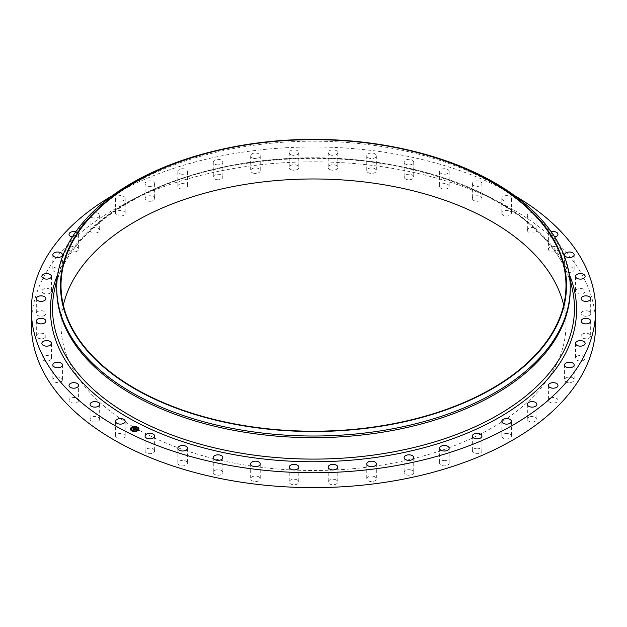 <?xml version="1.0" encoding="UTF-8"?>
<svg xmlns="http://www.w3.org/2000/svg" width="627" height="627" viewBox="0 0 627 627"><rect width="100%" height="100%" fill="white"/><g stroke="black" fill="none" stroke-linecap="round" stroke-linejoin="round"><path stroke-width="0.47" stroke-dasharray="3.13 2.35" d="M124.992 435.452A4.789 2.767 180 0 1 125.188 436.227A4.789 2.767 180 0 1 121.082 438.963A4.789 2.767 180 0 1 115.807 437.003A4.789 2.767 180 0 1 115.611 436.227A4.789 2.767 180 0 1 119.718 433.492A4.789 2.767 180 0 1 124.992 435.452M31.35 324.739A282.15 162.895 180 0 1 234.067 168.428A282.15 162.895 180 0 1 595.65 324.739M112.452 195.577A282.15 162.895 180 0 1 234.067 153.56A282.15 162.895 180 0 1 514.548 195.577M56.743 289.431A256.757 148.238 180 0 1 58.852 270.456A256.757 148.238 180 0 1 241.215 147.188A256.757 148.238 180 0 1 568.148 270.456A256.757 148.238 180 0 1 570.256 289.431M213.783 151.178A256.757 148.238 180 0 1 241.215 145.542A256.757 148.238 180 0 1 413.217 151.178M563.673 305.09A252.485 145.77 180 0 1 565.985 324.739A252.485 145.77 180 0 1 384.586 464.615A252.485 145.77 180 0 1 61.015 324.739A252.485 145.77 180 0 1 63.327 305.09M99.622 418.836A4.789 2.767 180 0 1 99.669 419.228A4.789 2.767 180 0 1 95.226 421.979A4.789 2.767 180 0 1 90.147 419.62A4.789 2.767 180 0 1 90.092 419.228A4.789 2.767 180 0 1 94.544 416.469A4.789 2.767 180 0 1 99.622 418.836M78.602 400.3A4.789 2.767 180 0 1 73.814 403.067A4.789 2.767 180 0 1 69.033 400.3L69.033 400.3A4.789 2.767 180 0 1 73.821 397.534A4.789 2.767 180 0 1 78.602 400.3L78.602 385.433M62.371 380.228A4.789 2.767 180 0 1 57.292 382.595A4.789 2.767 180 0 1 52.84 379.837A4.789 2.767 180 0 1 52.895 379.445A4.789 2.767 180 0 1 57.974 377.078A4.789 2.767 180 0 1 62.418 379.837A4.789 2.767 180 0 1 62.371 380.228M51.249 359.036A4.789 2.767 180 0 1 45.975 360.987A4.789 2.767 180 0 1 41.868 358.252A4.789 2.767 180 0 1 42.064 357.476A4.789 2.767 180 0 1 47.338 355.517A4.789 2.767 180 0 1 51.445 358.252A4.789 2.767 180 0 1 51.249 359.036M45.465 337.138A4.789 2.767 180 0 1 40.089 338.69A4.789 2.767 180 0 1 36.319 335.986A4.789 2.767 180 0 1 36.75 334.842A4.789 2.767 180 0 1 42.127 333.29A4.789 2.767 180 0 1 45.896 335.986A4.789 2.767 180 0 1 45.465 337.138M45.136 314.989A4.789 2.767 180 0 1 39.76 316.141A4.789 2.767 180 0 1 36.319 313.492A4.789 2.767 180 0 1 37.079 311.995A4.789 2.767 180 0 1 42.456 310.843A4.789 2.767 180 0 1 45.896 313.492A4.789 2.767 180 0 1 45.136 314.989M50.27 293.036A4.789 2.767 180 0 1 44.979 293.812A4.789 2.767 180 0 1 41.868 291.226A4.789 2.767 180 0 1 43.036 289.415A4.789 2.767 180 0 1 48.326 288.639A4.789 2.767 180 0 1 51.445 291.226A4.789 2.767 180 0 1 50.27 293.036M60.764 271.734A4.789 2.767 180 0 1 55.638 272.157A4.789 2.767 180 0 1 52.84 269.641A4.789 2.767 180 0 1 54.494 267.549A4.789 2.767 180 0 1 59.62 267.126A4.789 2.767 180 0 1 62.418 269.641A4.789 2.767 180 0 1 60.764 271.734M76.408 251.505A4.789 2.767 180 0 1 71.525 251.607A4.789 2.767 180 0 1 69.033 249.178A4.789 2.767 180 0 1 71.227 246.85A4.789 2.767 180 0 1 76.11 246.756A4.789 2.767 180 0 1 78.602 249.178A4.789 2.767 180 0 1 76.408 251.505M96.871 232.766A4.789 2.767 180 0 1 90.092 230.258A4.789 2.767 180 0 1 92.898 227.742A4.789 2.767 180 0 1 99.669 230.258A4.789 2.767 180 0 1 96.871 232.766M121.748 215.907A4.789 2.767 180 0 1 115.611 213.251A4.789 2.767 180 0 1 119.052 210.601A4.789 2.767 180 0 1 125.188 213.251A4.789 2.767 180 0 1 121.748 215.907M150.527 201.259A4.789 2.767 180 0 1 145.056 198.524A4.789 2.767 180 0 1 149.163 195.789A4.789 2.767 180 0 1 154.634 198.524A4.789 2.767 180 0 1 150.527 201.259M182.622 189.127A4.789 2.767 180 0 1 177.833 186.36A4.789 2.767 180 0 1 182.622 183.593A4.789 2.767 180 0 1 187.41 186.36A4.789 2.767 180 0 1 182.622 189.127M217.381 179.753A4.789 2.767 180 0 1 213.274 177.018A4.789 2.767 180 0 1 218.745 174.282A4.789 2.767 180 0 1 222.851 177.018A4.789 2.767 180 0 1 217.381 179.753M254.1 173.326A4.789 2.767 180 0 1 250.667 170.677A4.789 2.767 180 0 1 256.804 168.028A4.789 2.767 180 0 1 260.236 170.677A4.789 2.767 180 0 1 254.1 173.326M292.025 169.988A4.789 2.767 180 0 1 289.227 167.48A4.789 2.767 180 0 1 296.007 164.964A4.789 2.767 180 0 1 298.805 167.48A4.789 2.767 180 0 1 292.025 169.988M330.39 169.799A4.789 2.767 180 0 1 328.195 167.48A4.789 2.767 180 0 1 330.688 165.05A4.789 2.767 180 0 1 335.57 165.152A4.789 2.767 180 0 1 337.773 167.48A4.789 2.767 180 0 1 335.273 169.901A4.789 2.767 180 0 1 330.39 169.799M368.41 172.77A4.789 2.767 180 0 1 366.764 170.677A4.789 2.767 180 0 1 369.562 168.161A4.789 2.767 180 0 1 374.687 168.592A4.789 2.767 180 0 1 376.333 170.677A4.789 2.767 180 0 1 373.535 173.193A4.789 2.767 180 0 1 368.41 172.77M405.316 178.828A4.789 2.767 180 0 1 404.149 177.018A4.789 2.767 180 0 1 407.26 174.424A4.789 2.767 180 0 1 412.55 175.207A4.789 2.767 180 0 1 413.726 177.018A4.789 2.767 180 0 1 410.607 179.604A4.789 2.767 180 0 1 405.316 178.828M440.35 187.857A4.789 2.767 180 0 1 439.59 186.36A4.789 2.767 180 0 1 443.03 183.711A4.789 2.767 180 0 1 448.407 184.863A4.789 2.767 180 0 1 449.167 186.36A4.789 2.767 180 0 1 445.726 189.009A4.789 2.767 180 0 1 440.35 187.857M472.797 199.668A4.789 2.767 180 0 1 472.366 198.524A4.789 2.767 180 0 1 476.136 195.82A4.789 2.767 180 0 1 481.512 197.372A4.789 2.767 180 0 1 481.944 198.524A4.789 2.767 180 0 1 478.174 201.22A4.789 2.767 180 0 1 472.797 199.668M502.008 214.034A4.789 2.767 180 0 1 501.812 213.251A4.789 2.767 180 0 1 505.918 210.515A4.789 2.767 180 0 1 511.193 212.475A4.789 2.767 180 0 1 511.389 213.251A4.789 2.767 180 0 1 507.282 215.994A4.789 2.767 180 0 1 502.008 214.034M527.378 230.65A4.789 2.767 180 0 1 527.331 230.258A4.789 2.767 180 0 1 531.774 227.499A4.789 2.767 180 0 1 536.853 229.858A4.789 2.767 180 0 1 536.908 230.258A4.789 2.767 180 0 1 532.456 233.009A4.789 2.767 180 0 1 527.378 230.65M548.398 249.178A4.789 2.767 180 0 1 553.186 246.411A4.789 2.767 180 0 1 557.967 249.178L557.967 249.178A4.789 2.767 180 0 1 553.179 251.944A4.789 2.767 180 0 1 548.398 249.178L548.398 234.31A4.789 2.767 180 0 1 551.235 231.786M564.629 269.249A4.789 2.767 180 0 1 569.708 266.883A4.789 2.767 180 0 1 574.16 269.641A4.789 2.767 180 0 1 574.105 270.033A4.789 2.767 180 0 1 569.026 272.4A4.789 2.767 180 0 1 564.582 269.641A4.789 2.767 180 0 1 564.629 269.249M575.751 290.45A4.789 2.767 180 0 1 581.025 288.491A4.789 2.767 180 0 1 585.132 291.226A4.789 2.767 180 0 1 584.936 292.002A4.789 2.767 180 0 1 579.661 293.961A4.789 2.767 180 0 1 575.555 291.226A4.789 2.767 180 0 1 575.751 290.45M581.535 312.34A4.789 2.767 180 0 1 586.911 310.788A4.789 2.767 180 0 1 590.681 313.492A4.789 2.767 180 0 1 590.25 314.644A4.789 2.767 180 0 1 584.873 316.196A4.789 2.767 180 0 1 581.104 313.492A4.789 2.767 180 0 1 581.535 312.34M581.864 334.497A4.789 2.767 180 0 1 587.24 333.337A4.789 2.767 180 0 1 590.681 335.986A4.789 2.767 180 0 1 589.921 337.483A4.789 2.767 180 0 1 584.544 338.643A4.789 2.767 180 0 1 581.104 335.986A4.789 2.767 180 0 1 581.864 334.497M576.73 356.442A4.789 2.767 180 0 1 582.021 355.666A4.789 2.767 180 0 1 585.132 358.252A4.789 2.767 180 0 1 583.964 360.063A4.789 2.767 180 0 1 578.674 360.846A4.789 2.767 180 0 1 575.555 358.252A4.789 2.767 180 0 1 576.73 356.442M566.236 377.752A4.789 2.767 180 0 1 571.362 377.321A4.789 2.767 180 0 1 574.16 379.837A4.789 2.767 180 0 1 572.506 381.929A4.789 2.767 180 0 1 567.38 382.352A4.789 2.767 180 0 1 564.582 379.837A4.789 2.767 180 0 1 566.236 377.752M550.592 397.973A4.789 2.767 180 0 1 555.475 397.879A4.789 2.767 180 0 1 557.967 400.3A4.789 2.767 180 0 1 555.773 402.628A4.789 2.767 180 0 1 550.89 402.73A4.789 2.767 180 0 1 548.398 400.3A4.789 2.767 180 0 1 550.592 397.973M530.128 416.712A4.789 2.767 180 0 1 536.908 419.228A4.789 2.767 180 0 1 534.102 421.744A4.789 2.767 180 0 1 527.331 419.228A4.789 2.767 180 0 1 530.128 416.712M505.252 433.57A4.789 2.767 180 0 1 511.389 436.227A4.789 2.767 180 0 1 507.948 438.876A4.789 2.767 180 0 1 501.812 436.227A4.789 2.767 180 0 1 505.252 433.57M476.473 448.219A4.789 2.767 180 0 1 481.944 450.954A4.789 2.767 180 0 1 477.837 453.697A4.789 2.767 180 0 1 472.366 450.954A4.789 2.767 180 0 1 476.473 448.219M444.378 460.359A4.789 2.767 180 0 1 449.167 463.118A4.789 2.767 180 0 1 444.378 465.885A4.789 2.767 180 0 1 439.59 463.118A4.789 2.767 180 0 1 444.378 460.359M409.619 469.725A4.789 2.767 180 0 1 413.726 472.468A4.789 2.767 180 0 1 408.255 475.203A4.789 2.767 180 0 1 404.149 472.468A4.789 2.767 180 0 1 409.619 469.725M372.9 476.152A4.789 2.767 180 0 1 376.333 478.801A4.789 2.767 180 0 1 370.196 481.458A4.789 2.767 180 0 1 366.764 478.801A4.789 2.767 180 0 1 372.9 476.152M334.975 479.49A4.789 2.767 180 0 1 337.773 482.006A4.789 2.767 180 0 1 330.993 484.514A4.789 2.767 180 0 1 328.195 482.006A4.789 2.767 180 0 1 334.975 479.49M296.61 479.679A4.789 2.767 180 0 1 298.805 482.006A4.789 2.767 180 0 1 296.312 484.428A4.789 2.767 180 0 1 291.43 484.326A4.789 2.767 180 0 1 289.227 482.006A4.789 2.767 180 0 1 291.727 479.577A4.789 2.767 180 0 1 296.61 479.679M258.59 476.716A4.789 2.767 180 0 1 260.236 478.801A4.789 2.767 180 0 1 257.438 481.317A4.789 2.767 180 0 1 252.313 480.893A4.789 2.767 180 0 1 250.667 478.801A4.789 2.767 180 0 1 253.465 476.285A4.789 2.767 180 0 1 258.59 476.716M221.684 470.658A4.789 2.767 180 0 1 222.851 472.468A4.789 2.767 180 0 1 219.74 475.054A4.789 2.767 180 0 1 214.45 474.271A4.789 2.767 180 0 1 213.274 472.468A4.789 2.767 180 0 1 216.393 469.874A4.789 2.767 180 0 1 221.684 470.658M186.65 461.629A4.789 2.767 180 0 1 187.41 463.118A4.789 2.767 180 0 1 183.97 465.775A4.789 2.767 180 0 1 178.593 464.615A4.789 2.767 180 0 1 177.833 463.118A4.789 2.767 180 0 1 181.274 460.469A4.789 2.767 180 0 1 186.65 461.629M154.203 449.81A4.789 2.767 180 0 1 154.634 450.954A4.789 2.767 180 0 1 150.864 453.658A4.789 2.767 180 0 1 145.488 452.106A4.789 2.767 180 0 1 145.056 450.954A4.789 2.767 180 0 1 148.826 448.258A4.789 2.767 180 0 1 154.203 449.81M536.594 214.403A4.789 2.767 180 0 1 536.853 214.99A4.789 2.767 180 0 1 536.908 215.382A4.789 2.767 180 0 1 532.456 218.141A4.789 2.767 180 0 1 527.378 215.774A4.789 2.767 180 0 1 527.331 215.382A4.789 2.767 180 0 1 530.528 212.78A4.789 2.767 180 0 1 535.85 213.65M554.683 236.935A4.789 2.767 180 0 1 548.398 234.31L548.398 234.31M75.765 231.786A4.789 2.767 180 0 1 78.602 234.31A4.789 2.767 180 0 1 76.408 236.638A4.789 2.767 180 0 1 72.317 236.935M91.15 213.65A4.789 2.767 180 0 1 92.898 212.867A4.789 2.767 180 0 1 99.669 215.382A4.789 2.767 180 0 1 96.871 217.898A4.789 2.767 180 0 1 90.092 215.382A4.789 2.767 180 0 1 90.406 214.403M121.748 201.04A4.789 2.767 180 0 1 115.611 198.383A4.789 2.767 180 0 1 119.052 195.734A4.789 2.767 180 0 1 125.188 198.383A4.789 2.767 180 0 1 121.748 201.04M150.527 186.391A4.789 2.767 180 0 1 145.056 183.656A4.789 2.767 180 0 1 149.163 180.913A4.789 2.767 180 0 1 154.634 183.656A4.789 2.767 180 0 1 150.527 186.391M182.622 174.259A4.789 2.767 180 0 1 177.833 171.492A4.789 2.767 180 0 1 182.622 168.726A4.789 2.767 180 0 1 187.41 171.492A4.789 2.767 180 0 1 182.622 174.259M217.381 164.885A4.789 2.767 180 0 1 213.274 162.142A4.789 2.767 180 0 1 218.745 159.407A4.789 2.767 180 0 1 222.851 162.142A4.789 2.767 180 0 1 217.381 164.885M254.1 158.459A4.789 2.767 180 0 1 250.667 155.809A4.789 2.767 180 0 1 256.804 153.153A4.789 2.767 180 0 1 260.236 155.809A4.789 2.767 180 0 1 254.1 158.459M292.025 155.12A4.789 2.767 180 0 1 289.227 152.604A4.789 2.767 180 0 1 296.007 150.096A4.789 2.767 180 0 1 298.805 152.604A4.789 2.767 180 0 1 292.025 155.12M330.39 154.932A4.789 2.767 180 0 1 328.195 152.604A4.789 2.767 180 0 1 330.688 150.182A4.789 2.767 180 0 1 335.57 150.284A4.789 2.767 180 0 1 337.773 152.604A4.789 2.767 180 0 1 335.273 155.034A4.789 2.767 180 0 1 330.39 154.932M368.41 157.894A4.789 2.767 180 0 1 366.764 155.809A4.789 2.767 180 0 1 369.562 153.294A4.789 2.767 180 0 1 374.687 153.717A4.789 2.767 180 0 1 376.333 155.809A4.789 2.767 180 0 1 373.535 158.325A4.789 2.767 180 0 1 368.41 157.894M405.316 163.953A4.789 2.767 180 0 1 404.149 162.142A4.789 2.767 180 0 1 407.26 159.556A4.789 2.767 180 0 1 412.55 160.34A4.789 2.767 180 0 1 413.726 162.142A4.789 2.767 180 0 1 410.607 164.736A4.789 2.767 180 0 1 405.316 163.953M440.35 172.981A4.789 2.767 180 0 1 439.59 171.492A4.789 2.767 180 0 1 443.03 168.835A4.789 2.767 180 0 1 448.407 169.995A4.789 2.767 180 0 1 449.167 171.492A4.789 2.767 180 0 1 445.726 174.141A4.789 2.767 180 0 1 440.35 172.981M472.797 184.8A4.789 2.767 180 0 1 472.366 183.656A4.789 2.767 180 0 1 476.136 180.952A4.789 2.767 180 0 1 481.512 182.504A4.789 2.767 180 0 1 481.944 183.656A4.789 2.767 180 0 1 478.174 186.352A4.789 2.767 180 0 1 472.797 184.8M502.008 199.159A4.789 2.767 180 0 1 501.812 198.383A4.789 2.767 180 0 1 505.918 195.648A4.789 2.767 180 0 1 511.193 197.607A4.789 2.767 180 0 1 511.389 198.383A4.789 2.767 180 0 1 507.282 201.118A4.789 2.767 180 0 1 502.008 199.159M134.734 429.997L134.264 429.66M136.028 429.479L134.711 429.801M135.557 429.346L136.498 429.354L135.557 429.385M136.545 429.338L136.004 428.939L135.432 429.323M136.498 429.385L137.133 429.471L136.506 429.597M133.692 427.959L134.296 428.178M134.39 428.155L133.723 428.037L134.296 428.21M133.363 429.229L132.955 429.025M135.009 428.539L133.347 429.174M135.024 428.578L135.518 428.672L135.024 428.782M132.736 428.915L133.386 429.346M134.719 428.202L133.457 429.495L132.736 429.095M134.75 428.217L134.946 428.672M134.946 428.327L134.954 428.805M136.239 429.519L135.73 429.903L136.263 429.55M133.457 429.181L134.758 428.406M134.821 429.832L135.346 429.479L134.805 430.169L133.99 429.722L134.758 430.114M130.392 429.08A4.271 2.469 0 0 0 130.392 429.127A4.271 2.469 0 0 0 133.175 431.447A4.271 2.469 0 0 0 137.893 430.749A4.271 2.469 0 0 0 138.943 429.127A4.271 2.469 0 0 0 138.943 429.08M138.034 429.08A3.37 1.944 0 0 0 135.8 427.3A3.37 1.944 0 0 0 132.117 427.857A3.37 1.944 0 0 0 131.302 429.08M137.415 427.41L136.929 427.41M137.799 430.522L137.313 430.522M138.724 428.923L138.238 428.923M132.407 430.749L131.921 430.749M135.181 431.282L134.695 431.282M132.023 427.63L131.537 427.63M134.633 426.877L134.154 426.877M131.098 429.236L130.612 429.236M54.674 289.149A260.973 150.668 180 0 1 240.023 163.859A260.973 150.668 180 0 1 572.326 289.149C568.532 272.322 559.974 256.263 546.65 240.98C505.832 193.226 417.378 160.238 324.504 158.513C295.701 157.832 267.463 159.822 239.788 164.493C142.039 180.278 66.148 231.88 54.674 289.149M57.849 274.054A263.074 151.883 180 0 1 239.436 164.133A263.074 151.883 180 0 1 569.151 274.054M125.188 421.36L125.188 436.227M115.611 421.36L115.611 436.227M58.852 270.456L57.465 276.679M568.148 270.456L569.535 276.679M565.985 285.434L565.985 324.739M61.015 285.434L61.015 324.739M527.331 215.382L527.331 230.258M536.908 215.382L536.908 230.258M69.033 385.433L69.033 400.3M557.967 234.31L557.967 249.178M52.84 364.969L52.84 379.837M62.418 364.969L62.418 379.837M574.16 254.774L574.16 269.641M564.582 254.774L564.582 269.641M41.868 343.384L41.868 358.252M51.445 343.384L51.445 358.252M585.132 276.358L585.132 291.226M575.555 276.358L575.555 291.226M36.319 321.118L36.319 335.986M45.896 321.118L45.896 335.986M590.681 298.624L590.681 313.492M581.104 298.624L581.104 313.492M36.319 298.624L36.319 313.492M45.896 298.624L45.896 313.492M590.681 321.118L590.681 335.986M581.104 321.118L581.104 335.986M41.868 276.358L41.868 291.226M51.445 276.358L51.445 291.226M585.132 343.384L585.132 358.252M575.555 343.384L575.555 358.252M52.84 254.774L52.84 269.641M62.418 254.774L62.418 269.641M574.16 364.969L574.16 379.837M564.582 364.969L564.582 379.837M69.033 234.31L69.033 249.178M78.602 234.31L78.602 249.178M557.967 385.433L557.967 400.3M548.398 385.433L548.398 400.3M90.092 215.382L90.092 230.258M99.669 215.382L99.669 230.258M536.908 404.352L536.908 419.228M527.331 404.352L527.331 419.228M115.611 198.383L115.611 213.251M125.188 198.383L125.188 213.251M511.389 421.36L511.389 436.227M501.812 421.36L501.812 436.227M145.056 183.656L145.056 198.524M154.634 183.656L154.634 198.524M481.944 436.086L481.944 450.954M472.366 436.086L472.366 450.954M177.833 171.492L177.833 186.36M187.41 171.492L187.41 186.36M449.167 448.25L449.167 463.118M439.59 448.25L439.59 463.118M213.274 162.142L213.274 177.018M222.851 162.142L222.851 177.018M413.726 457.592L413.726 472.468M404.149 457.592L404.149 472.468M250.667 155.809L250.667 170.677M260.236 155.809L260.236 170.677M376.333 463.933L376.333 478.801M366.764 463.933L366.764 478.801M289.227 152.604L289.227 167.48M298.805 152.604L298.805 167.48M337.773 467.131L337.773 482.006M328.195 467.131L328.195 482.006M328.195 152.604L328.195 167.48M337.773 152.604L337.773 167.48M298.805 467.131L298.805 482.006M289.227 467.131L289.227 482.006M366.764 155.809L366.764 170.677M376.333 155.809L376.333 170.677M260.236 463.933L260.236 478.801M250.667 463.933L250.667 478.801M404.149 162.142L404.149 177.018M413.726 162.142L413.726 177.018M222.851 457.592L222.851 472.468M213.274 457.592L213.274 472.468M439.59 171.492L439.59 186.36M449.167 171.492L449.167 186.36M187.41 448.25L187.41 463.118M177.833 448.25L177.833 463.118M472.366 183.656L472.366 198.524M481.944 183.656L481.944 198.524M154.634 436.086L154.634 450.954M145.056 436.086L145.056 450.954M501.812 198.383L501.812 213.251M511.389 198.383L511.389 213.251M99.669 404.352L99.669 419.228M90.092 404.352L90.092 419.228"/><path stroke-width="0.94" d="M124.992 420.576A4.789 2.767 180 0 1 125.188 421.36A4.789 2.767 180 0 1 121.082 424.095A4.789 2.767 180 0 1 115.807 422.136A4.789 2.767 180 0 1 115.611 421.36A4.789 2.767 180 0 1 119.718 418.617A4.789 2.767 180 0 1 124.992 420.576M514.548 195.577A282.15 162.895 180 0 1 595.65 309.871L595.65 324.739A282.15 162.895 180 0 1 392.933 481.05A282.15 162.895 180 0 1 31.35 324.739L31.35 309.871A282.15 162.895 180 0 1 112.452 195.577M595.65 309.871A282.15 162.895 180 0 1 392.933 466.182A282.15 162.895 180 0 1 31.35 309.871M411.759 150.825L413.217 151.178A256.757 148.238 180 0 1 570.256 287.777L570.256 289.431A256.757 148.238 180 0 1 385.785 431.674A256.757 148.238 180 0 1 56.743 289.431L56.743 287.777A256.757 148.238 180 0 1 213.783 151.178L215.241 150.825A253.018 146.075 180 0 1 242.265 145.268A253.018 146.075 180 0 1 411.759 150.825A253.018 146.075 180 0 1 566.11 293.718A253.018 146.075 180 0 1 384.735 425.608A253.018 146.075 180 0 1 75.146 334.442A253.018 146.075 180 0 1 215.241 150.825M570.256 287.777A256.757 148.238 180 0 1 385.785 430.02A256.757 148.238 180 0 1 56.743 287.777M242.414 145.566A252.485 145.77 180 0 1 565.985 285.434A252.485 145.77 180 0 1 384.586 425.31A252.485 145.77 180 0 1 61.015 285.434A252.485 145.77 180 0 1 242.414 145.566M63.327 305.09A252.485 145.77 180 0 1 242.414 184.871A252.485 145.77 180 0 1 563.673 305.09M535.85 213.65A4.789 2.767 180 0 1 536.594 214.403M78.602 385.433A4.789 2.767 180 0 1 73.814 388.199A4.789 2.767 180 0 1 69.033 385.433L69.033 385.433A4.789 2.767 180 0 1 73.821 382.666A4.789 2.767 180 0 1 78.602 385.433L78.602 385.433M551.235 231.786A4.789 2.767 180 0 1 557.967 234.31L557.967 234.31A4.789 2.767 180 0 1 554.683 236.935M62.371 365.361A4.789 2.767 180 0 1 57.292 367.728A4.789 2.767 180 0 1 52.84 364.969A4.789 2.767 180 0 1 52.895 364.577A4.789 2.767 180 0 1 57.974 362.21A4.789 2.767 180 0 1 62.418 364.969A4.789 2.767 180 0 1 62.371 365.361M564.629 254.382A4.789 2.767 180 0 1 569.708 252.015A4.789 2.767 180 0 1 574.16 254.774A4.789 2.767 180 0 1 574.105 255.165A4.789 2.767 180 0 1 569.026 257.532A4.789 2.767 180 0 1 564.582 254.774A4.789 2.767 180 0 1 564.629 254.382M51.249 344.16A4.789 2.767 180 0 1 45.975 346.12A4.789 2.767 180 0 1 41.868 343.384A4.789 2.767 180 0 1 42.064 342.608A4.789 2.767 180 0 1 47.338 340.649A4.789 2.767 180 0 1 51.445 343.384A4.789 2.767 180 0 1 51.249 344.16M575.751 275.574A4.789 2.767 180 0 1 581.025 273.623A4.789 2.767 180 0 1 585.132 276.358A4.789 2.767 180 0 1 584.936 277.134A4.789 2.767 180 0 1 579.661 279.093A4.789 2.767 180 0 1 575.555 276.358A4.789 2.767 180 0 1 575.751 275.574M45.465 322.27A4.789 2.767 180 0 1 40.089 323.822A4.789 2.767 180 0 1 36.319 321.118A4.789 2.767 180 0 1 36.75 319.966A4.789 2.767 180 0 1 42.127 318.414A4.789 2.767 180 0 1 45.896 321.118A4.789 2.767 180 0 1 45.465 322.27M581.535 297.472A4.789 2.767 180 0 1 586.911 295.92A4.789 2.767 180 0 1 590.681 298.624A4.789 2.767 180 0 1 590.25 299.769A4.789 2.767 180 0 1 584.873 301.321A4.789 2.767 180 0 1 581.104 298.624A4.789 2.767 180 0 1 581.535 297.472M45.136 300.121A4.789 2.767 180 0 1 39.76 301.273A4.789 2.767 180 0 1 36.319 298.624A4.789 2.767 180 0 1 37.079 297.127A4.789 2.767 180 0 1 42.456 295.968A4.789 2.767 180 0 1 45.896 298.624A4.789 2.767 180 0 1 45.136 300.121M581.864 319.621A4.789 2.767 180 0 1 587.24 318.469A4.789 2.767 180 0 1 590.681 321.118A4.789 2.767 180 0 1 589.921 322.615A4.789 2.767 180 0 1 584.544 323.767A4.789 2.767 180 0 1 581.104 321.118A4.789 2.767 180 0 1 581.864 319.621M50.27 278.169A4.789 2.767 180 0 1 44.979 278.944A4.789 2.767 180 0 1 41.868 276.358A4.789 2.767 180 0 1 43.036 274.548A4.789 2.767 180 0 1 48.326 273.764A4.789 2.767 180 0 1 51.445 276.358A4.789 2.767 180 0 1 50.27 278.169M576.73 341.574A4.789 2.767 180 0 1 582.021 340.798A4.789 2.767 180 0 1 585.132 343.384A4.789 2.767 180 0 1 583.964 345.195A4.789 2.767 180 0 1 578.674 345.971A4.789 2.767 180 0 1 575.555 343.384A4.789 2.767 180 0 1 576.73 341.574M60.764 256.858A4.789 2.767 180 0 1 55.638 257.289A4.789 2.767 180 0 1 52.84 254.774A4.789 2.767 180 0 1 54.494 252.681A4.789 2.767 180 0 1 59.62 252.258A4.789 2.767 180 0 1 62.418 254.774A4.789 2.767 180 0 1 60.764 256.858M566.236 362.876A4.789 2.767 180 0 1 571.362 362.453A4.789 2.767 180 0 1 574.16 364.969A4.789 2.767 180 0 1 572.506 367.061A4.789 2.767 180 0 1 567.38 367.485A4.789 2.767 180 0 1 564.582 364.969A4.789 2.767 180 0 1 566.236 362.876M72.317 236.935A4.789 2.767 180 0 1 69.033 234.31A4.789 2.767 180 0 1 71.227 231.982A4.789 2.767 180 0 1 75.765 231.786M550.592 383.105A4.789 2.767 180 0 1 555.475 383.003A4.789 2.767 180 0 1 557.967 385.433A4.789 2.767 180 0 1 555.773 387.76A4.789 2.767 180 0 1 550.89 387.854A4.789 2.767 180 0 1 548.398 385.433A4.789 2.767 180 0 1 550.592 383.105M90.406 214.403A4.789 2.767 180 0 1 91.15 213.65M530.128 401.844A4.789 2.767 180 0 1 536.908 404.352A4.789 2.767 180 0 1 534.102 406.868A4.789 2.767 180 0 1 527.331 404.352A4.789 2.767 180 0 1 530.128 401.844M505.252 418.703A4.789 2.767 180 0 1 511.389 421.36A4.789 2.767 180 0 1 507.948 424.009A4.789 2.767 180 0 1 501.812 421.36A4.789 2.767 180 0 1 505.252 418.703M476.473 433.351A4.789 2.767 180 0 1 481.944 436.086A4.789 2.767 180 0 1 477.837 438.822A4.789 2.767 180 0 1 472.366 436.086A4.789 2.767 180 0 1 476.473 433.351M444.378 445.483A4.789 2.767 180 0 1 449.167 448.25A4.789 2.767 180 0 1 444.378 451.017A4.789 2.767 180 0 1 439.59 448.25A4.789 2.767 180 0 1 444.378 445.483M409.619 454.857A4.789 2.767 180 0 1 413.726 457.592A4.789 2.767 180 0 1 408.255 460.328A4.789 2.767 180 0 1 404.149 457.592A4.789 2.767 180 0 1 409.619 454.857M372.9 461.284A4.789 2.767 180 0 1 376.333 463.933A4.789 2.767 180 0 1 370.196 466.582A4.789 2.767 180 0 1 366.764 463.933A4.789 2.767 180 0 1 372.9 461.284M334.975 464.623A4.789 2.767 180 0 1 337.773 467.131A4.789 2.767 180 0 1 330.993 469.647A4.789 2.767 180 0 1 328.195 467.131A4.789 2.767 180 0 1 334.975 464.623M296.61 464.811A4.789 2.767 180 0 1 298.805 467.131A4.789 2.767 180 0 1 296.312 469.56A4.789 2.767 180 0 1 291.43 469.458A4.789 2.767 180 0 1 289.227 467.131A4.789 2.767 180 0 1 291.727 464.709A4.789 2.767 180 0 1 296.61 464.811M258.59 461.84A4.789 2.767 180 0 1 260.236 463.933A4.789 2.767 180 0 1 257.438 466.449A4.789 2.767 180 0 1 252.313 466.018A4.789 2.767 180 0 1 250.667 463.933A4.789 2.767 180 0 1 253.465 461.417A4.789 2.767 180 0 1 258.59 461.84M221.684 455.782A4.789 2.767 180 0 1 222.851 457.592A4.789 2.767 180 0 1 219.74 460.187A4.789 2.767 180 0 1 214.45 459.403A4.789 2.767 180 0 1 213.274 457.592A4.789 2.767 180 0 1 216.393 455.006A4.789 2.767 180 0 1 221.684 455.782M186.65 446.753A4.789 2.767 180 0 1 187.41 448.25A4.789 2.767 180 0 1 183.97 450.899A4.789 2.767 180 0 1 178.593 449.747A4.789 2.767 180 0 1 177.833 448.25A4.789 2.767 180 0 1 181.274 445.601A4.789 2.767 180 0 1 186.65 446.753M154.203 434.942A4.789 2.767 180 0 1 154.634 436.086A4.789 2.767 180 0 1 150.864 438.79A4.789 2.767 180 0 1 145.488 437.238A4.789 2.767 180 0 1 145.056 436.086A4.789 2.767 180 0 1 148.826 433.39A4.789 2.767 180 0 1 154.203 434.942M99.622 403.96A4.789 2.767 180 0 1 99.669 404.352A4.789 2.767 180 0 1 95.226 407.111A4.789 2.767 180 0 1 90.147 404.752A4.789 2.767 180 0 1 90.092 404.352A4.789 2.767 180 0 1 94.544 401.601A4.789 2.767 180 0 1 99.622 403.96M137.893 430.639A4.271 2.469 180 0 1 133.175 431.337A4.271 2.469 180 0 1 130.392 429.025A4.271 2.469 180 0 1 131.435 427.41A4.271 2.469 180 0 1 136.161 426.713A4.271 2.469 180 0 1 138.943 429.025A4.271 2.469 180 0 1 137.893 430.639M137.211 430.302A3.37 1.944 180 0 1 133.488 430.851A3.37 1.944 180 0 1 131.302 429.025A3.37 1.944 180 0 1 132.117 427.755A3.37 1.944 180 0 1 135.84 427.206A3.37 1.944 180 0 1 138.034 429.025A3.37 1.944 180 0 1 137.211 430.302M135.479 428.476L134.695 428.194L133.386 429.236L132.736 428.915L134.39 428.045L133.802 427.63L135.479 428.476M134.938 428.484L133.457 429.393L132.736 429.033L133.41 429.33L134.907 428.437M137.101 429.268L136.004 428.837L135.432 429.221L136.49 429.299L136.028 428.962L135.691 429.707L134.045 429.55L135.636 428.531L137.101 429.268M137.054 429.377L136.49 429.464L137.054 429.346M135.73 429.793L136.263 429.44L135.73 429.793M135.346 429.417L134.805 430.067L133.99 429.66L134.758 430.004L135.346 429.377M137.368 427.457L136.913 427.355L137.368 427.457M137.752 430.569L137.297 430.467L137.752 430.569M138.677 428.97L138.222 428.868L138.677 428.97M132.36 430.788L131.905 430.694L132.36 430.788M135.134 431.321L134.68 431.227L135.134 431.321M131.584 427.481L132.038 427.583L131.584 427.481M134.202 426.728L134.656 426.822L134.202 426.728M130.659 429.087L131.114 429.181L130.659 429.087M135.056 429.048L135.667 428.735M134.264 429.66L134.954 429.205M135.557 429.283L136.028 429.479M135.651 428.649L136.937 429.291M133.716 427.818L135.354 428.5M132.955 429.025L134.311 428.076M138.943 429.08A4.271 2.469 0 0 0 136.114 426.807A4.271 2.469 0 0 0 131.435 427.512A4.271 2.469 0 0 0 130.392 429.08M131.302 429.08A3.37 1.944 0 0 0 131.302 429.127A3.37 1.944 0 0 0 133.488 430.953A3.37 1.944 0 0 0 137.211 430.404A3.37 1.944 0 0 0 138.034 429.127A3.37 1.944 0 0 0 138.034 429.08M136.929 427.41L137.415 427.41M137.313 430.522L137.799 430.522M138.238 428.923L138.724 428.923M131.921 430.749L132.407 430.749M134.695 431.282L135.181 431.282M131.537 427.63L132.023 427.63M134.154 426.877L134.633 426.877M130.612 429.236L131.098 429.236M569.535 276.679L572.326 289.149A260.973 150.668 180 0 1 386.977 453.007A260.973 150.668 180 0 1 54.674 289.149L57.465 276.679M569.151 274.054A263.074 151.883 180 0 1 387.564 455.61A263.074 151.883 180 0 1 57.849 274.054"/></g></svg>
